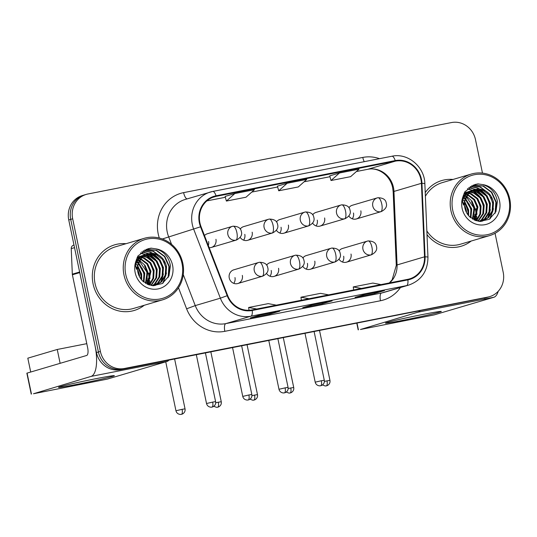 <?xml version="1.0" encoding="UTF-8"?>
<svg xmlns="http://www.w3.org/2000/svg" width="537" height="537" viewBox="0 0 537 537"><rect width="100%" height="100%" fill="white"/><g stroke="black" fill="none" stroke-linecap="round" stroke-linejoin="round"><path stroke-width="0.81" d="M266.574 273.481A7.135 6.659 73.5 0 0 274.038 276.401A7.135 6.659 73.5 0 0 278.555 268.278M271.198 270.453A7.135 6.659 -106.5 0 1 269.99 276.24M302.801 266.359A7.135 6.659 73.5 0 0 310.265 269.285A7.135 6.659 73.5 0 0 314.783 261.157M307.426 263.331A7.135 6.659 -106.5 0 1 306.218 269.124M339.022 259.243A7.135 6.659 73.5 0 0 346.493 262.17A7.135 6.659 73.5 0 0 351.01 254.041M343.653 256.216A7.135 6.659 -106.5 0 1 342.445 262.009M262.257 276.266A7.135 6.659 73.5 0 0 262.821 276.125C267.218 273.749 268.842 270.856 267.688 267.439C267.158 264.11 264.405 262.392 259.425 262.284A7.135 2.544 78.9 0 1 263.251 268.56A7.135 2.544 -101.1 0 1 262.257 276.266A7.135 6.659 73.5 0 1 254.256 270.567A7.135 6.659 73.5 0 1 258.774 262.445L259.425 262.284A7.135 2.544 78.9 0 0 259.337 262.304A7.135 6.659 73.5 0 0 258.774 262.445L233.77 269.836A7.135 6.659 73.5 0 0 229.252 277.965A7.135 6.659 73.5 0 0 237.81 283.523A7.135 6.659 73.5 0 0 242.328 275.394M234.971 277.569A7.135 6.659 -106.5 0 1 233.763 283.361M240.173 237.388A7.135 6.659 73.5 0 0 247.644 240.314A7.135 6.659 73.5 0 0 252.162 232.185M244.805 234.36A7.135 6.659 -106.5 0 1 243.597 240.153M276.401 230.272A7.135 6.659 73.5 0 0 283.872 233.199A7.135 6.659 73.5 0 0 288.389 225.07M281.032 227.245A7.135 6.659 -106.5 0 1 279.824 233.038M312.628 223.15A7.135 6.659 73.5 0 0 320.099 226.077A7.135 6.659 73.5 0 0 324.61 217.955M317.26 220.13A7.135 6.659 -106.5 0 1 316.051 225.916M348.855 216.035A7.135 6.659 73.5 0 0 356.326 218.962A7.135 6.659 73.5 0 0 360.837 210.833M353.487 213.008A7.135 6.659 -106.5 0 1 352.279 218.801M209.168 247.671A7.135 6.659 73.5 0 0 211.417 247.429A7.135 6.659 73.5 0 0 215.934 239.307M208.578 241.482A7.135 6.659 -106.5 0 1 208.322 245.476M298.485 269.151A7.135 6.659 73.5 0 0 299.049 269.01C303.445 266.634 305.07 263.741 303.915 260.324C303.385 256.995 300.633 255.276 295.652 255.169A7.135 2.544 78.9 0 1 299.478 261.445A7.135 2.544 -101.1 0 1 298.485 269.151A7.135 6.659 73.5 0 1 290.483 263.452A7.135 6.659 73.5 0 1 295.001 255.323L295.652 255.169A7.135 2.544 78.9 0 0 295.565 255.189A7.135 6.659 73.5 0 0 295.001 255.323L269.99 262.721A7.135 6.659 73.5 0 0 266.614 265.15M334.712 262.029A7.135 6.659 73.5 0 0 335.276 261.895C339.673 259.519 341.297 256.619 340.143 253.209C339.612 249.873 336.86 248.154 331.879 248.047A7.135 2.544 78.9 0 1 335.706 254.323A7.135 2.544 -101.1 0 1 334.712 262.029A7.135 6.659 73.5 0 1 326.711 256.337A7.135 6.659 73.5 0 1 331.228 248.208L331.879 248.047A7.135 2.544 78.9 0 0 331.792 248.067A7.135 6.659 73.5 0 0 331.228 248.208L306.218 255.599A7.135 6.659 73.5 0 0 302.841 258.035M370.939 254.914A7.135 6.659 73.5 0 0 371.503 254.773C375.9 252.397 377.524 249.504 376.37 246.087C375.84 242.758 373.087 241.039 368.1 240.932A7.135 2.544 78.9 0 1 371.933 247.208A7.135 2.544 -101.1 0 1 370.939 254.914A7.135 6.659 73.5 0 1 362.938 249.215A7.135 6.659 73.5 0 1 367.456 241.093L368.1 240.932A7.135 2.544 78.9 0 0 368.02 240.952A7.135 6.659 73.5 0 0 367.456 241.093L342.445 248.483A7.135 6.659 73.5 0 0 339.069 250.92M272.084 233.058A7.135 6.659 73.5 0 0 272.648 232.924C277.052 230.548 278.676 227.648 277.522 224.238C276.991 220.902 274.232 219.183 269.252 219.076A7.135 2.544 78.9 0 1 273.078 225.352A7.135 2.544 -101.1 0 1 272.084 233.058A7.135 6.659 73.5 0 1 264.09 227.366A7.135 6.659 73.5 0 1 268.607 219.237L269.252 219.076A7.135 2.544 78.9 0 0 269.171 219.096A7.135 6.659 73.5 0 0 268.607 219.237L243.597 226.634A7.135 6.659 73.5 0 0 240.22 229.064M308.312 225.943A7.135 6.659 73.5 0 0 308.876 225.802C313.279 223.426 314.904 220.532 313.749 217.116C313.219 213.786 310.46 212.068 305.479 211.961A7.135 2.544 78.9 0 1 309.305 218.237A7.135 2.544 -101.1 0 1 308.312 225.943A7.135 6.659 73.5 0 1 300.317 220.244A7.135 6.659 73.5 0 1 304.835 212.122L305.479 211.961A7.135 2.544 78.9 0 0 305.399 211.981A7.135 6.659 73.5 0 0 304.835 212.122L279.824 219.512A7.135 6.659 73.5 0 0 276.441 221.949M344.539 218.821A7.135 6.659 73.5 0 0 345.103 218.687C349.506 216.31 351.124 213.417 349.976 210.001C349.446 206.671 346.687 204.946 341.707 204.845A7.135 2.544 78.9 0 1 345.533 211.122A7.135 2.544 -101.1 0 1 344.539 218.821A7.135 6.659 73.5 0 1 336.545 213.129A7.135 6.659 73.5 0 1 341.062 205L341.707 204.845A7.135 2.544 78.9 0 0 341.626 204.865A7.135 6.659 73.5 0 0 341.062 205L316.051 212.397A7.135 6.659 73.5 0 0 312.668 214.827M380.767 211.706A7.135 6.659 73.5 0 0 381.33 211.565C385.734 209.195 387.352 206.295 386.204 202.885C385.673 199.549 382.915 197.831 377.934 197.723A7.135 2.544 78.9 0 1 381.76 204A7.135 2.544 -101.1 0 1 380.767 211.706A7.135 6.659 73.5 0 1 372.772 206.013A7.135 6.659 73.5 0 1 377.289 197.885L377.934 197.723A7.135 2.544 78.9 0 0 377.853 197.744A7.135 6.659 73.5 0 0 377.289 197.885L352.279 205.275A7.135 6.659 73.5 0 0 348.896 207.712M235.857 240.18A7.135 6.659 73.5 0 0 236.421 240.039C240.824 237.663 242.449 234.77 241.294 231.353C240.764 228.024 238.005 226.305 233.024 226.198A7.135 2.544 78.9 0 1 236.851 232.474A7.135 2.544 -101.1 0 1 235.857 240.18A7.135 6.659 73.5 0 1 227.863 234.481A7.135 6.659 73.5 0 1 232.38 226.352L233.024 226.198A7.135 2.544 78.9 0 0 232.944 226.218A7.135 6.659 73.5 0 0 232.38 226.352L207.369 233.749A7.135 6.659 73.5 0 0 204.49 235.568M93.069 283.818A34.247 31.972 73.5 0 0 134.163 310.487A34.247 31.972 73.5 0 0 144.225 305.285A34.247 31.972 73.5 0 1 134.163 310.487A34.247 31.972 73.5 0 1 93.069 283.818A34.247 31.972 73.5 0 1 114.75 244.812A34.247 31.972 73.5 0 0 93.069 283.818M427.002 234.609A34.247 31.972 73.5 0 0 461.122 246.248A34.247 31.972 73.5 0 0 471.184 241.039A34.247 31.972 73.5 0 1 461.122 246.248A34.247 31.972 73.5 0 1 427.002 234.609M199.898 222.801A22.829 21.312 -106.5 0 1 214.35 196.797A22.829 21.312 -106.5 0 1 216.156 196.354L395.333 161.147A22.829 21.312 -106.5 0 1 421.417 183.318L424.525 256.82A22.829 21.312 -106.5 0 1 409.583 278.884A22.829 21.312 -106.5 0 1 407.778 279.327L252.122 309.909A22.829 21.312 -106.5 0 1 227.661 295.504L201.026 226.614A22.829 21.312 -106.5 0 1 199.898 222.801M199.375 222.902A23.4 21.849 73.5 0 0 200.529 226.815L227.164 295.699A23.4 21.849 73.5 0 0 252.242 310.473L407.892 279.891A23.4 21.849 73.5 0 0 425.062 256.82L421.948 183.312A23.4 21.849 73.5 0 0 395.212 160.59L216.042 195.797A23.4 21.849 73.5 0 0 199.375 222.902M471.459 201.677A28.535 26.642 -106.5 0 1 474.137 209.282A28.535 26.642 -106.5 0 1 474.278 210.014M474.762 214.357A28.535 26.642 -106.5 0 1 474.46 219.861M475.735 220.579A28.535 26.642 73.5 0 0 476.077 218.291A28.535 26.642 73.5 0 1 475.735 220.579M476.212 216.612A28.535 26.642 73.5 0 0 475.607 208.853A28.535 26.642 73.5 0 1 476.212 216.612M144.5 265.916A28.535 26.642 -106.5 0 1 147.178 273.528A28.535 26.642 -106.5 0 1 147.319 274.253M147.803 278.596A28.535 26.642 -106.5 0 1 147.5 284.1M148.776 284.818A28.535 26.642 73.5 0 0 149.118 282.529A28.535 26.642 73.5 0 1 148.776 284.818M149.252 280.851A28.535 26.642 73.5 0 0 148.648 273.091A28.535 26.642 73.5 0 1 149.252 280.851M482.481 173.102L475.487 139.647A21.406 19.983 73.5 0 0 451.496 122.557L87.92 193.991A21.406 19.983 73.5 0 0 86.222 194.407L82.302 195.569A21.406 19.983 73.5 0 0 68.749 219.948L96.459 352.574A21.406 19.983 73.5 0 0 120.449 369.657L485.992 297.646A21.406 19.983 73.5 0 0 487.683 297.23A21.406 19.983 73.5 0 1 485.992 297.646L122.409 369.08L487.952 297.062A21.406 19.983 73.5 0 0 489.643 296.646A21.406 19.983 73.5 0 0 503.196 272.266L495.054 233.3M96.459 352.574L98.419 351.99A21.406 19.983 73.5 0 0 122.409 369.08A21.406 19.983 73.5 0 1 98.419 351.99L70.716 219.371L98.419 351.99L100.379 351.413A21.406 19.983 73.5 0 0 124.376 368.496L487.952 297.062M84.262 194.991A21.406 19.983 73.5 0 0 70.716 219.371A21.406 19.983 73.5 0 1 84.262 194.991M329.738 175.874L339.444 173.001L331.02 180.513L329.738 175.874M225.11 196.428L234.817 193.562L226.392 201.066L225.11 196.428M287.134 183.278L278.703 190.789L298.324 186.936L306.748 179.425L287.134 183.278L277.428 186.158M126.02 243.711A34.247 31.972 73.5 0 0 114.75 244.812A34.247 31.972 73.5 0 1 126.02 243.711M452.98 179.465A34.247 31.972 73.5 0 0 441.709 180.566A34.247 31.972 73.5 0 0 425.23 192.615A34.247 31.972 73.5 0 1 441.709 180.566L441.709 180.566A34.247 31.972 73.5 0 1 452.98 179.465M86.222 194.407A21.406 19.983 73.5 0 0 72.676 218.787L100.379 351.413M279.811 311.158L270.004 314.058L250.383 317.911L260.19 315.011L279.811 311.158A5.706 2.041 -101.1 0 1 279.743 311.178L260.163 315.024M384.438 290.604L374.631 293.504L355.011 297.357L364.818 294.457L384.438 290.604A5.706 2.041 -101.1 0 1 384.371 290.618L364.784 294.464M332.121 300.881L322.314 303.781L302.7 307.634L312.507 304.734L332.121 300.881A5.706 2.041 -101.1 0 1 332.061 300.895L312.474 304.748M226.392 201.066L246.006 197.213L254.437 189.702L234.817 193.562M331.02 180.513L350.634 176.66L359.065 169.148L339.444 173.001M322.314 303.781L322.119 302.848M374.631 293.504L374.437 292.571M270.004 314.058L269.809 313.125M278.703 190.789L277.421 186.151M328.678 294.873L320.555 293.35L300.935 297.209L301.371 300.237M309.064 298.726L300.935 297.209M276.367 305.15L268.238 303.633L248.624 307.486L249.027 310.272M256.746 309.003L248.624 307.486M380.995 284.59L372.866 283.073L353.245 286.926L353.688 289.96M361.374 288.45L353.245 286.926M473.99 219.841A28.535 26.642 73.5 0 0 474.285 216.169A28.535 26.642 73.5 0 1 473.99 219.841M474.198 213.256A28.535 26.642 73.5 0 0 473.647 209.43A28.535 26.642 73.5 0 1 474.198 213.256M147.031 284.08A28.535 26.642 73.5 0 0 147.326 280.415A28.535 26.642 73.5 0 1 147.031 284.08M147.239 277.495A28.535 26.642 73.5 0 0 146.688 273.669A28.535 26.642 73.5 0 1 147.239 277.495M484.032 298.223A21.406 19.983 73.5 0 0 485.723 297.807L489.643 296.646M76.63 384.425A28.535 0.893 -11.8 0 1 58.533 387.311A28.535 0.893 -11.8 0 1 96.244 378.632A28.535 0.893 -11.8 0 1 114.321 375.652A28.535 0.893 -11.8 0 1 76.63 384.425M139.499 276.696A28.535 26.642 73.5 0 0 139.331 275.843A28.535 26.642 73.5 0 0 137.6 270.272M79.677 271.99A3.564 3.329 73.5 0 0 79.751 272.608L95.002 345.593A28.535 10.19 78.9 0 1 91.028 376.41L33.489 393.749L107.299 379.122L166.879 361.508L91.028 376.41M168.947 360.132A28.535 10.19 78.9 0 1 166.879 361.508M31.227 394.111L26.85 373.175L86.652 355.474A7.135 2.544 -101.1 0 0 87.645 347.768L72.394 274.783A3.564 3.329 -106.5 0 1 72.32 274.165L71.24 248.624A3.564 3.329 -106.5 0 1 73.576 245.181L73.999 245.053M136.895 268.715A28.535 26.642 73.5 0 0 135.653 266.419M403.589 320.186A28.535 0.893 -11.8 0 1 385.492 323.066A28.535 0.893 -11.8 0 1 423.203 314.387A28.535 0.893 -11.8 0 1 441.28 311.413A28.535 0.893 -11.8 0 1 403.589 320.186M466.458 212.457A28.535 26.642 73.5 0 0 466.291 211.605A28.535 26.642 73.5 0 0 464.559 206.033M420.048 310.795A28.535 10.19 78.9 0 1 417.987 312.172L360.448 329.503L434.258 314.883L493.839 297.27L417.987 312.172M498.208 291.289A28.535 10.19 78.9 0 1 493.839 297.27M463.854 204.476A28.535 26.642 73.5 0 0 462.612 202.18M144.285 238.307L115.354 246.859A32.106 29.971 73.5 0 0 95.029 283.429A32.106 29.971 73.5 0 0 133.559 308.439L162.489 299.881A32.106 29.971 73.5 0 0 182.815 263.311A32.106 29.971 73.5 0 0 144.285 238.307A32.106 29.971 73.5 0 0 123.96 274.877A32.106 29.971 73.5 0 0 162.489 299.881M181.996 263.425A30.676 28.642 73.5 0 0 147.608 238.938A30.676 28.642 73.5 0 0 125.759 274.474A30.676 28.642 73.5 0 0 160.147 298.968A30.676 28.642 73.5 0 0 181.996 263.425M153.434 253.43A16.13 15.056 73.5 0 0 147.836 253.92C139.62 257.733 136.304 263.821 137.888 272.185C138.727 275.964 140.526 279.092 143.298 281.576L152.589 285.691L162.295 283.549L168.954 275.971L170.437 265.714C168.799 256.961 163.906 251.336 155.757 248.832L151.011 248.148L147.917 248.779L137.962 255.934L136.15 260.539C135.196 263.768 135.358 266.701 136.64 269.332L139.244 261.036C142.446 255.498 147.178 252.967 153.434 253.43C160.355 254.699 164.731 259.116 166.557 266.667L165.967 275.025L161.503 281.938L155.616 285.254L153.307 285.744M137.754 265.822L141.647 274.031L141.674 279.918M137.613 266.835L140.869 274.259L141.036 279.126M138.58 262.754L144.762 273.111L143.943 282.113M138.345 263.419L143.983 273.34L143.399 281.663M139.633 260.512L145.044 265.338L147.876 272.192L145.97 283.509M139.358 261.022L147.098 272.42L145.48 283.214M140.822 258.74L147.621 263.694L150.991 271.272L147.85 284.456M140.519 259.149L146.856 263.942L150.212 271.5L147.393 284.254M142.11 257.304L144.372 257.982L150.736 262.774L154.106 270.353L153.636 278.307L149.601 285.093M141.781 257.632L143.594 258.216L149.957 263.002L153.327 270.581L152.938 278.273L149.172 284.959M143.473 256.129L147.487 257.062L153.844 261.855L157.213 269.426L156.623 277.783L151.219 285.489M143.124 256.397L146.708 257.29L153.065 262.083L156.435 269.661L155.844 278.018L150.83 285.409M144.896 255.182L150.602 256.142L156.958 260.935L160.328 268.507L159.737 276.864L155.274 283.778L152.649 285.697M144.534 255.397L149.823 256.371L156.18 261.163L159.549 268.742L158.959 277.092L154.495 284.013L152.32 285.657M146.386 254.437L153.716 255.223L160.073 260.009L163.443 267.587L162.852 275.944L158.388 282.858L154.032 285.63M146.01 254.605L152.938 255.451L159.294 260.244L162.664 267.815L162.073 276.172L157.609 283.086L153.629 285.697M147.541 254.008L156.052 254.531L162.409 259.324L165.779 266.896L165.188 275.253L160.724 282.167L155.227 285.362M135.76 263.902L137.519 265.553M136.754 261.559L138.324 262.559M136.485 262.083L138.09 263.211M136.512 259.29L137.432 259.566M137.908 259.733L139.365 260.371M136.385 259.707L137.13 259.962M137.606 260.15L139.09 260.868M137.391 257.982L138.714 258.169M139.164 258.257L140.546 258.646M137.049 258.257L138.385 258.492M138.841 258.599L140.244 259.042M137.351 257.149L138.385 257.042M138.801 257.015L140.07 257.028M140.506 257.062L141.828 257.243M137.284 257.297L138.022 257.25M138.439 257.236L139.727 257.29M140.164 257.337L141.5 257.572M137.418 257.008L139.868 256.33M140.271 256.263L141.5 256.115M141.916 256.095L143.184 256.109M138.298 256.746L139.492 256.491M139.895 256.431L141.137 256.324M141.553 256.317L142.842 256.371M137.022 257.901L142.983 255.411M143.386 255.343L144.614 255.196M141.412 255.827L142.607 255.572M143.01 255.511L144.252 255.404M135.593 264.439L139.452 257.975L146.098 254.491M135.821 262.09L138.674 258.203L144.138 255.015M144.527 254.907L145.722 254.652M137.472 265.835L141.788 257.283L146.668 254.276M146.393 249.302L156.455 250.222L164.825 256.444L169.303 266.305L168.967 275.944M144.883 249.98L153.347 251.141L162.04 257.78M166.497 273.011L163.214 282.952M143.406 250.806L150.232 252.061L152.951 253.377M153.689 253.833L158.925 258.7M163.382 273.93L161.389 281.529M141.983 251.786L148.655 253.659M148.803 253.733L149.843 254.296M150.575 254.753L155.811 259.619M140.607 252.94L145.587 254.605M145.796 254.706L146.729 255.223M147.46 255.672L152.696 260.546M147.735 248.832L151.756 248.175M146.205 249.383L156.072 250.336L164.436 256.558L168.913 266.419L168.121 277.589M144.695 250.074L152.958 251.256L160.18 256.162M163.933 261.633L166 268.614M165.792 275.528L162.664 283.321M143.225 250.92L149.843 252.175L152.286 253.336M152.897 253.692L157.066 257.082M160.818 262.553L162.886 269.534M162.677 276.448L160.764 282.133M141.808 251.92L148.239 253.766M148.353 253.82L149.179 254.256M149.783 254.612L153.951 258.002M157.703 263.472L159.771 270.453M140.439 253.095L145.178 254.706M145.48 254.86L146.064 255.176M146.675 255.531L150.843 258.928M154.596 264.399L156.656 271.373M151.481 265.318L153.542 272.293M148.366 266.238L150.427 273.212M145.252 267.158L147.313 274.138M142.137 268.077L144.198 275.058M139.023 268.997L141.083 275.978M471.244 174.069A32.106 29.971 73.5 0 0 450.919 210.638A32.106 29.971 73.5 0 0 489.449 235.642A32.106 29.971 73.5 0 0 509.774 199.073A32.106 29.971 73.5 0 0 471.244 174.069L442.313 182.62A32.106 29.971 73.5 0 0 425.385 196.28M508.955 199.187A30.676 28.642 73.5 0 0 474.567 174.7A30.676 28.642 73.5 0 0 452.718 210.236A30.676 28.642 73.5 0 0 487.106 234.723A30.676 28.642 73.5 0 0 508.955 199.187M480.393 189.192A16.13 15.056 73.5 0 0 474.795 189.682C466.579 193.495 463.263 199.583 464.847 207.947C465.686 211.719 467.485 214.854 470.258 217.331L479.548 221.445L489.254 219.311L495.913 211.732L497.396 201.476C495.758 192.723 490.865 187.098 482.716 184.594L477.97 183.909L474.876 184.54L464.921 191.696L463.109 196.3C462.156 199.529 462.317 202.456 463.599 205.094L466.203 196.79C469.405 191.259 474.137 188.722 480.393 189.192C487.314 190.46 491.691 194.877 493.516 202.429L492.926 210.786L488.462 217.7L482.575 221.016L480.266 221.506M464.713 201.583L468.606 209.792L468.626 215.679M464.572 202.597L467.828 210.021L467.996 214.887M465.539 198.515L471.721 208.873L470.902 217.874M465.304 199.18L470.942 209.101L470.358 217.425M466.593 196.273L472.003 201.1L474.836 207.953L472.929 219.271M466.317 196.777L474.057 208.181L472.439 218.968M467.781 194.501L474.58 199.455L477.95 207.034L474.809 220.217M467.479 194.911L473.815 199.697L477.171 207.262L474.352 220.016M469.07 193.065L471.332 193.743L477.695 198.536L481.058 206.107L480.595 214.068L476.561 220.855M468.741 193.394L470.553 193.971L476.916 198.764L480.286 206.342L479.897 214.035L476.131 220.72M470.432 191.89L474.446 192.823L480.803 197.609L484.173 205.188L483.582 213.545L478.178 221.251M470.083 192.159L473.668 193.052L480.024 197.844L483.394 205.423L482.803 213.773L477.789 221.17M471.855 190.944L477.561 191.904L483.918 196.69L487.287 204.268L486.697 212.625L482.233 219.539L479.608 221.452M471.493 191.159L476.782 192.132L483.139 196.925L486.509 204.496L485.918 212.853L481.454 219.767L479.279 221.419M473.345 190.199L480.675 190.984L487.032 195.77L490.402 203.348L489.811 211.706L485.347 218.619L480.991 221.392M472.969 190.367L479.897 191.212L486.253 195.998L489.623 203.577L489.032 211.934L484.569 218.848L480.588 221.459M474.5 189.769L483.011 190.293L489.368 195.079L492.738 202.657L492.147 211.014L487.683 217.928L482.179 221.123M462.719 199.663L464.478 201.315M463.713 197.321L465.284 198.321M463.444 197.844L465.049 198.972M463.471 195.052L464.391 195.327M464.867 195.495L466.324 196.133M463.344 195.468L464.089 195.723M464.565 195.911L466.049 196.629M464.351 193.743L465.673 193.924M466.123 194.018L467.505 194.407M464.008 194.018L465.344 194.246M465.801 194.36L467.203 194.803M464.31 192.911L465.344 192.796M465.76 192.776L467.029 192.79M467.465 192.823L468.788 193.005M464.243 193.058L464.982 193.005M465.398 192.998L466.687 193.052M467.123 193.098L468.459 193.327M464.377 192.77L466.828 192.092M467.23 192.024L468.459 191.877M468.875 191.857L470.144 191.87M465.257 192.508L466.452 192.253M466.854 192.192L468.096 192.085M468.512 192.078L469.801 192.132M463.981 193.662L469.942 191.172M470.345 191.098L471.573 190.957M468.371 191.588L469.566 191.333M469.969 191.273L471.211 191.165M462.552 200.2L466.411 193.736L473.057 190.252M462.78 197.851L465.633 193.964L471.869 190.541M471.486 190.662L472.681 190.413M464.431 201.59L468.747 193.045L473.627 190.038M426.848 230.944A32.106 29.971 73.5 0 0 460.518 244.194L489.449 235.642M473.352 185.064L483.414 185.983L491.785 192.206L496.262 202.06L495.926 211.699M471.842 185.742L480.306 186.903L488.999 193.542M493.456 208.765L490.174 218.713M470.365 186.567L477.192 187.822L479.91 189.138M480.649 189.588L485.884 194.461M490.341 209.692L488.348 217.284M468.942 187.547L475.614 189.42M475.762 189.494L476.802 190.058M477.534 190.514L482.77 195.381M467.566 188.702L472.547 190.367M472.748 190.467L473.688 190.977M474.419 191.434L479.655 196.3M474.695 184.594L478.715 183.936M473.164 185.137L483.025 186.097L491.395 192.32L495.873 202.18L495.08 213.35M471.654 185.836L479.917 187.017L487.14 191.924M490.892 197.394L492.953 204.375M492.751 211.289L489.623 219.083M470.184 186.681L476.802 187.937L479.246 189.091M479.856 189.454L484.025 192.843M487.777 198.314L489.845 205.295M489.637 212.209L487.724 217.894M468.767 187.682L475.198 189.521M475.312 189.581L476.138 190.017M476.742 190.373L480.91 193.763M484.663 199.234L486.73 206.215M467.398 188.856L472.137 190.467M472.439 190.622L473.023 190.937M473.627 191.293L477.802 194.683M481.548 200.153L483.615 207.134M478.44 201.08L480.501 208.054M475.326 201.999L477.386 208.974M472.211 202.919L474.272 209.893M469.096 203.838L471.157 210.813M465.982 204.758L468.042 211.739M30.71 372.007L27.817 358.172L57.237 349.473L86.786 343.667M57.237 349.473L60.131 363.314M421.417 183.318L393.957 191.434A22.829 21.312 73.5 0 0 393.46 187.494A22.829 21.312 73.5 0 0 367.872 169.269L356.4 171.518M389.594 282.905A22.829 21.312 73.5 0 0 397.065 264.942L393.957 191.434A12.841 1.188 177.6 0 0 393.171 191.884L392.661 187.802C390.292 175.377 378.108 166.926 367.724 169.303A12.841 4.585 -101.1 0 0 367.872 169.269L395.333 161.147M216.156 196.354L212.592 197.408M159.308 238.032A35.67 33.301 -106.5 0 1 183.62 192.629L362.79 157.428A7.135 2.544 -101.1 0 0 364.261 161.671M362.79 157.428A35.67 33.301 -106.5 0 1 379.511 158.67M407.892 279.891A7.135 2.544 78.9 0 1 406.59 285.61L250.94 316.192A28.535 26.642 -106.5 0 1 220.358 298.183L193.723 229.292A28.535 26.642 -106.5 0 1 192.313 224.526A28.535 26.642 -106.5 0 1 210.376 192.018A28.535 26.642 -106.5 0 1 212.639 191.461A7.135 2.544 78.9 0 1 212.719 191.44A7.135 2.544 78.9 0 1 216.042 195.797M395.212 160.59A7.135 2.544 -101.1 0 0 391.896 156.24L212.719 191.44L185.272 199.442A28.535 26.642 73.5 0 0 167.208 231.944A28.535 26.642 73.5 0 0 168.618 236.716L171.571 244.362M200.529 226.815L162.362 238.978M227.164 295.699L220.358 298.183L195.253 305.6A28.535 26.642 73.5 0 0 225.829 323.616L250.94 316.192A7.135 2.544 -101.1 0 0 252.242 310.473M408.845 285.053A28.535 26.642 -106.5 0 1 406.59 285.61L381.485 293.034A28.535 26.642 73.5 0 0 383.74 292.477L408.845 285.053C421.384 280.442 427.754 271.165 427.962 257.23L424.848 183.721C424.66 166.772 407.737 152.575 391.896 156.24A7.135 2.544 -101.1 0 0 391.809 156.26L212.806 191.434M425.062 256.82A7.135 0.665 -2.4 0 1 427.962 257.23M421.948 183.312A7.135 0.665 -2.4 0 1 424.848 183.721M400.448 287.537A35.67 33.301 -106.5 0 1 380.491 300.74L224.835 331.322A35.67 33.301 -106.5 0 1 186.614 308.809L178.485 287.778M72.676 218.787L68.749 219.948M124.376 368.496L120.449 369.657M183.258 274.588L195.253 305.6L186.614 308.809M224.835 331.322A7.135 2.544 -101.1 0 1 225.829 323.616L381.485 293.034A7.135 2.544 -101.1 0 0 380.491 300.74M183.62 192.629A7.135 2.544 -101.1 0 0 187.084 198.905M424.525 256.82L397.065 264.942A12.841 1.188 177.6 0 0 396.286 265.392L393.171 191.884M329.966 176.713L304.09 181.801L329.973 176.72M277.656 186.99L251.772 192.078M225.345 197.274L206.879 200.898L225.345 197.28M367.57 169.323A12.841 4.585 -101.1 0 0 367.724 169.303L356.387 171.531M182.09 409.335L175.955 410.758C176.512 412.906 177.948 414.134 180.257 414.443L181.392 414.363A4.638 1.658 78.9 0 0 181.446 414.349A4.638 1.658 -101.1 0 0 182.09 409.335L185.037 408.858L174.619 359.011M212.659 402.099L206.523 403.515C207.081 405.663 208.517 406.892 210.826 407.2L211.961 407.12A4.638 1.658 78.9 0 0 212.014 407.106A4.638 1.658 -101.1 0 0 212.659 402.099L215.606 401.622L205.436 352.957M213.813 406.301L216.485 407.321L217.619 407.241A4.638 1.658 78.9 0 0 217.673 407.227A4.638 1.658 -101.1 0 0 218.317 402.22L215.699 402.763M210.846 351.896L221.264 401.743L218.317 402.22M250.041 399.186L252.712 400.206L253.847 400.125A4.638 1.658 78.9 0 0 253.9 400.112A4.638 1.658 -101.1 0 0 254.545 395.104L251.927 395.641M247.074 344.781L257.492 394.628L254.545 395.104M286.268 392.07L288.94 393.084L290.074 393.003A4.638 1.658 78.9 0 0 290.128 392.99A4.638 1.658 -101.1 0 0 290.772 387.983L288.154 388.526M283.301 337.659L293.719 387.506L290.772 387.983M322.495 384.948L325.167 385.969L326.301 385.888A4.638 1.658 78.9 0 0 326.355 385.875A4.638 1.658 -101.1 0 0 326.999 380.867L324.382 381.411M319.528 330.544L329.946 380.391L326.999 380.867M248.886 394.977L242.751 396.4C243.308 398.548 244.744 399.77 247.054 400.078L248.188 399.998A4.638 1.658 78.9 0 0 248.242 399.984A4.638 1.658 -101.1 0 0 248.886 394.977L251.833 394.5L241.663 345.841M285.113 387.862L278.978 389.278C279.535 391.426 280.972 392.654 283.281 392.963L284.415 392.883A4.638 1.658 78.9 0 0 284.469 392.869A4.638 1.658 -101.1 0 0 285.113 387.862L288.06 387.385L277.891 338.726M321.341 380.746L315.206 382.163C315.763 384.311 317.199 385.539 319.508 385.848L320.643 385.767A4.638 1.658 78.9 0 0 320.696 385.754A4.638 1.658 -101.1 0 0 321.341 380.746L324.288 380.27L314.118 331.604M79.751 272.608L72.394 274.783M27.072 373.087L31.448 394.024M72.32 274.165L79.63 272.004M74.542 247.651L71.24 248.624M357.024 323.173L358.407 329.785M139.58 275.77A28.535 26.642 73.5 0 0 137.546 269.507M136.982 268.319A28.535 26.642 73.5 0 0 135.613 265.882M148.561 284.744A28.535 26.642 73.5 0 0 148.823 283.033M148.971 281.509A28.535 26.642 73.5 0 0 148.407 273.165M149.501 284.597A29.253 27.306 73.5 0 0 149.924 280.885M149.957 278.696A29.253 27.306 73.5 0 0 149.306 272.964M136.15 260.539A20.406 19.05 73.5 0 0 135.17 272.628A20.406 19.05 73.5 0 0 158.046 288.919A20.406 19.05 73.5 0 0 172.585 265.278A20.406 19.05 73.5 0 0 155.757 248.832M142.949 256.485A16.13 15.056 73.5 0 0 137.767 264.701M466.539 211.531A28.535 26.642 73.5 0 0 464.505 205.262M463.941 204.08A28.535 26.642 73.5 0 0 462.572 201.637M475.52 220.499A28.535 26.642 73.5 0 0 475.782 218.794M475.93 217.27A28.535 26.642 73.5 0 0 475.366 208.92M476.46 220.358A29.253 27.306 73.5 0 0 476.883 216.646M476.916 214.458A29.253 27.306 73.5 0 0 476.265 208.718M463.109 196.3A20.406 19.05 73.5 0 0 462.129 208.383A20.406 19.05 73.5 0 0 485.005 224.681A20.406 19.05 73.5 0 0 499.544 201.033A20.406 19.05 73.5 0 0 482.716 184.594M469.909 192.246A16.13 15.056 73.5 0 0 464.727 200.462M389.305 282.959L392.164 279.75L396.286 265.392M277.656 186.997L251.766 192.085M211.417 247.429L236.421 240.039M175.955 410.758L165.738 361.844M185.037 408.858C185.386 411.053 184.56 412.752 182.567 413.96L181.392 414.363M206.523 403.515L196.341 354.749M215.606 401.622C215.955 403.811 215.129 405.509 213.135 406.717L211.961 407.12M237.81 283.523L262.821 276.125M247.644 240.314L272.648 232.924M221.264 401.743C221.613 403.931 220.788 405.63 218.794 406.838L217.619 407.241M283.872 233.199L308.876 225.802M257.492 394.628C257.841 396.816 257.015 398.514 255.021 399.723L253.847 400.125M320.099 226.077L345.103 218.687M293.719 387.506C294.068 389.694 293.242 391.392 291.249 392.601L290.074 393.003M356.326 218.962L381.33 211.565M329.946 380.391C330.295 382.579 329.47 384.277 327.476 385.485L326.301 385.888M242.751 396.4L232.561 347.627M251.833 394.5C252.182 396.689 251.356 398.387 249.363 399.595L248.188 399.998M274.038 276.401L299.049 269.01M278.978 389.278L268.789 340.512M288.06 387.385C288.409 389.573 287.584 391.272 285.59 392.48L284.415 392.883M310.265 269.285L335.276 261.895M315.206 382.163L305.016 333.396M324.288 380.27C324.637 382.458 323.811 384.156 321.817 385.365L320.643 385.767M346.493 262.17L371.503 254.773M358.186 329.872L356.796 323.22M154.837 285.483L155.616 285.254M144.131 255.015L144.909 254.786M481.796 221.244L482.575 221.016"/></g></svg>
